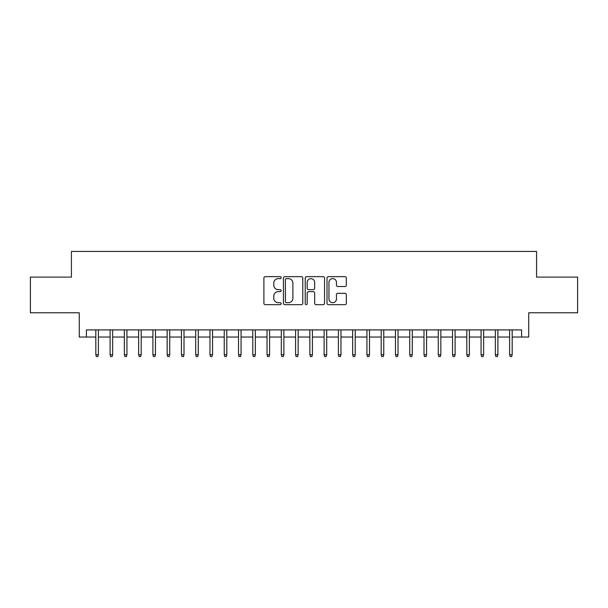 <?xml version="1.0" encoding="UTF-8"?>
<svg xmlns="http://www.w3.org/2000/svg" width="608" height="608" viewBox="0 0 608 608"><rect width="100%" height="100%" fill="white"/><g stroke="black" fill="none" stroke-linecap="round" stroke-linejoin="round"><path stroke-width="0.91" d="M281.17 277.636A0.98 0.98 0 0 0 280.189 276.655L265.308 276.655A1.398 1.398 0 0 0 263.91 278.054L263.91 303.263A1.398 1.398 0 0 0 265.308 304.661L280.189 304.661A0.98 0.98 0 0 0 281.17 303.681A0.98 0.98 0 0 0 280.189 302.7L278.266 302.7A4.484 4.484 0 0 1 273.782 298.224L273.782 296.119A4.484 4.484 0 0 1 278.266 291.642L280.189 291.642A0.98 0.98 0 0 0 281.17 290.662A0.98 0.98 0 0 0 280.189 289.682L278.266 289.682A4.484 4.484 0 0 1 273.782 285.198L273.782 283.092A4.484 4.484 0 0 1 278.266 278.616L280.189 278.616A0.98 0.98 0 0 0 281.17 277.636M344.934 286.528A1.398 1.398 0 0 0 346.332 285.129L346.332 278.054A1.398 1.398 0 0 0 344.934 276.655L328.404 276.655A1.398 1.398 0 0 0 327.005 278.054L327.005 303.263A1.398 1.398 0 0 0 328.404 304.661L344.934 304.661A1.398 1.398 0 0 0 346.332 303.263L346.332 294.72A1.398 1.398 0 0 0 344.934 293.322L337.858 293.322A1.398 1.398 0 0 0 336.46 294.72L336.46 298.954A3.747 3.747 0 0 1 332.713 302.7A3.747 3.747 0 0 1 328.966 298.954L328.966 282.363A3.747 3.747 0 0 1 332.713 278.616A3.747 3.747 0 0 1 336.46 282.363L336.46 285.129A1.398 1.398 0 0 0 337.858 286.528L344.934 286.528M86.404 337.03L86.404 329.901L521.596 329.901L521.596 337.03L528.732 337.03L528.732 312.778L577.6 312.778L577.6 277.104L536.575 277.104L536.575 251.423L71.425 251.423L71.425 277.104L30.4 277.104L30.4 312.778L79.268 312.778L79.268 337.03L95.821 337.03M302.776 278.054A1.398 1.398 0 0 0 301.37 276.655L284.848 276.655A1.398 1.398 0 0 0 283.45 278.054L283.45 303.263A1.398 1.398 0 0 0 284.848 304.661L301.37 304.661A1.398 1.398 0 0 0 302.776 303.263L302.776 278.054M306.63 276.655L323.152 276.655A1.398 1.398 0 0 1 324.55 278.054L324.55 303.263A1.398 1.398 0 0 1 323.152 304.661L316.076 304.661A1.398 1.398 0 0 1 314.678 303.263L314.678 293.041A1.398 1.398 0 0 0 313.28 291.642L308.59 291.642A1.398 1.398 0 0 0 307.184 293.041L307.184 303.681A0.98 0.98 0 0 1 306.204 304.661A0.98 0.98 0 0 1 305.224 303.681L305.224 278.054A1.398 1.398 0 0 1 306.63 276.655M98.39 337.03L110.094 337.03M112.655 337.03L124.359 337.03M126.928 337.03L138.624 337.03M141.193 337.03L152.897 337.03M155.466 337.03L167.162 337.03M169.731 337.03L181.435 337.03M184.004 337.03L195.7 337.03M198.269 337.03L209.973 337.03M212.542 337.03L224.238 337.03M226.807 337.03L238.511 337.03M241.072 337.03L252.776 337.03M255.345 337.03L267.041 337.03M269.61 337.03L281.314 337.03M283.883 337.03L295.579 337.03M298.148 337.03L309.852 337.03M312.421 337.03L324.117 337.03M326.686 337.03L338.39 337.03M340.959 337.03L352.655 337.03M355.224 337.03L366.928 337.03M369.489 337.03L381.193 337.03M383.762 337.03L395.458 337.03M398.027 337.03L409.731 337.03M412.3 337.03L423.996 337.03M426.565 337.03L438.269 337.03M440.838 337.03L452.534 337.03M455.103 337.03L466.807 337.03M469.376 337.03L481.072 337.03M483.641 337.03L495.345 337.03M497.906 337.03L509.61 337.03M512.179 337.03L521.596 337.03M286.391 278.616A0.98 0.98 0 0 0 285.41 279.596L285.41 301.72A0.98 0.98 0 0 0 286.391 302.7L288.42 302.7A4.484 4.484 0 0 0 292.904 298.224L292.904 283.092A4.484 4.484 0 0 0 288.42 278.616L286.391 278.616M314.678 282.431A3.747 3.747 0 0 0 310.931 278.684A3.747 3.747 0 0 0 307.184 282.431L307.184 288.276A1.398 1.398 0 0 0 308.59 289.682L313.28 289.682A1.398 1.398 0 0 0 314.678 288.276L314.678 282.431M95.821 354.722L96.391 356.577L97.82 356.577L98.39 354.722L95.821 354.722L95.821 329.901M98.39 354.722L98.39 329.901M110.094 354.722L110.664 356.577L112.085 356.577L112.655 354.722L110.094 354.722L110.094 329.901M112.655 354.722L112.655 329.901M124.359 354.722L124.929 356.577L126.358 356.577L126.928 354.722L124.359 354.722L124.359 329.901M126.928 354.722L126.928 329.901M138.624 354.722L139.202 356.577L140.623 356.577L141.193 354.722L138.624 354.722L138.624 329.901M141.193 354.722L141.193 329.901M152.897 354.722L153.467 356.577L154.896 356.577L155.466 354.722L152.897 354.722L152.897 329.901M155.466 354.722L155.466 329.901M167.162 354.722L167.732 356.577L169.161 356.577L169.731 354.722L167.162 354.722L167.162 329.901M169.731 354.722L169.731 329.901M181.435 354.722L182.005 356.577L183.434 356.577L184.004 354.722L181.435 354.722L181.435 329.901M184.004 354.722L184.004 329.901M195.7 354.722L196.27 356.577L197.699 356.577L198.269 354.722L195.7 354.722L195.7 329.901M198.269 354.722L198.269 329.901M209.973 354.722L210.543 356.577L211.964 356.577L212.542 354.722L209.973 354.722L209.973 329.901M212.542 354.722L212.542 329.901M224.238 354.722L224.808 356.577L226.237 356.577L226.807 354.722L224.238 354.722L224.238 329.901M226.807 354.722L226.807 329.901M238.511 354.722L239.081 356.577L240.502 356.577L241.072 354.722L238.511 354.722L238.511 329.901M241.072 354.722L241.072 329.901M252.776 354.722L253.346 356.577L254.775 356.577L255.345 354.722L252.776 354.722L252.776 329.901M255.345 354.722L255.345 329.901M267.041 354.722L267.619 356.577L269.04 356.577L269.61 354.722L267.041 354.722L267.041 329.901M269.61 354.722L269.61 329.901M281.314 354.722L281.884 356.577L283.313 356.577L283.883 354.722L281.314 354.722L281.314 329.901M283.883 354.722L283.883 329.901M295.579 354.722L296.149 356.577L297.578 356.577L298.148 354.722L295.579 354.722L295.579 329.901M298.148 354.722L298.148 329.901M309.852 354.722L310.422 356.577L311.851 356.577L312.421 354.722L309.852 354.722L309.852 329.901M312.421 354.722L312.421 329.901M324.117 354.722L324.687 356.577L326.116 356.577L326.686 354.722L324.117 354.722L324.117 329.901M326.686 354.722L326.686 329.901M338.39 354.722L338.96 356.577L340.381 356.577L340.959 354.722L338.39 354.722L338.39 329.901M340.959 354.722L340.959 329.901M352.655 354.722L353.225 356.577L354.654 356.577L355.224 354.722L352.655 354.722L352.655 329.901M355.224 354.722L355.224 329.901M366.928 354.722L367.498 356.577L368.919 356.577L369.489 354.722L366.928 354.722L366.928 329.901M369.489 354.722L369.489 329.901M381.193 354.722L381.763 356.577L383.192 356.577L383.762 354.722L381.193 354.722L381.193 329.901M383.762 354.722L383.762 329.901M395.458 354.722L396.036 356.577L397.457 356.577L398.027 354.722L395.458 354.722L395.458 329.901M398.027 354.722L398.027 329.901M409.731 354.722L410.301 356.577L411.73 356.577L412.3 354.722L409.731 354.722L409.731 329.901M412.3 354.722L412.3 329.901M423.996 354.722L424.566 356.577L425.995 356.577L426.565 354.722L423.996 354.722L423.996 329.901M426.565 354.722L426.565 329.901M438.269 354.722L438.839 356.577L440.268 356.577L440.838 354.722L438.269 354.722L438.269 329.901M440.838 354.722L440.838 329.901M452.534 354.722L453.104 356.577L454.533 356.577L455.103 354.722L452.534 354.722L452.534 329.901M455.103 354.722L455.103 329.901M466.807 354.722L467.377 356.577L468.798 356.577L469.376 354.722L466.807 354.722L466.807 329.901M469.376 354.722L469.376 329.901M481.072 354.722L481.642 356.577L483.071 356.577L483.641 354.722L481.072 354.722L481.072 329.901M483.641 354.722L483.641 329.901M495.345 354.722L495.915 356.577L497.336 356.577L497.906 354.722L495.345 354.722L495.345 329.901M497.906 354.722L497.906 329.901M509.61 354.722L510.18 356.577L511.609 356.577L512.179 354.722L509.61 354.722L509.61 329.901M512.179 354.722L512.179 329.901"/></g></svg>
